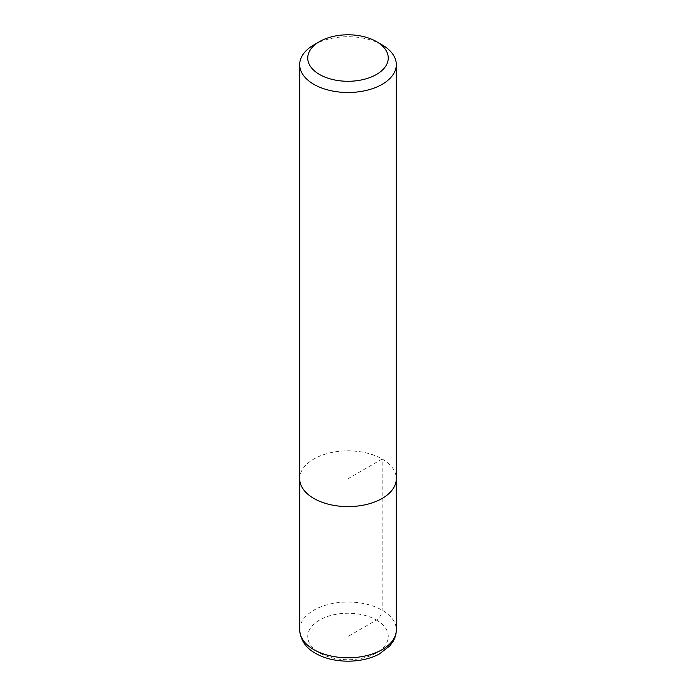 <?xml version="1.0" encoding="UTF-8"?>
<svg xmlns="http://www.w3.org/2000/svg" width="696" height="696" viewBox="0 0 696 696"><rect width="100%" height="100%" fill="white"/><g stroke="black" fill="none" stroke-linecap="round" stroke-linejoin="round"><path stroke-width="0.52" stroke-dasharray="3.48 2.61" d="M313.844 44.892A48.302 27.883 180 0 1 382.156 44.892M299.715 479.448L299.715 478.726A48.285 27.875 180 0 1 329.521 452.965A48.285 27.875 180 0 1 382.147 459.012A48.302 27.883 180 0 1 396.302 478.726A48.285 27.875 180 0 1 348 506.601A48.285 27.875 180 0 1 299.715 478.726A48.302 27.883 180 0 1 329.512 452.965A48.302 27.883 180 0 1 382.156 459.003A48.285 27.875 180 0 1 396.285 478.726L396.285 479.448M348 478.726L348 636.483L376.466 620.049C379.894 617.648 381.791 614.368 382.156 610.192L382.147 459.012L348 478.726M376.466 620.049A40.255 23.238 180 0 1 358.414 658.929A40.255 23.238 180 0 1 309.12 630.472A40.255 23.238 180 0 1 376.466 620.049M299.698 629.906A48.302 27.883 180 0 1 329.512 604.145A48.302 27.883 180 0 1 382.156 610.192A48.302 27.883 180 0 1 396.302 629.906"/><path stroke-width="1.04" d="M382.156 44.892L376.466 41.603A40.255 23.238 180 0 1 376.466 74.472A40.255 23.238 180 0 1 319.534 74.472A40.255 23.238 180 0 1 319.534 41.603A40.255 23.238 180 0 1 376.466 41.603L382.156 44.892A48.302 27.883 180 0 1 396.302 64.615A48.302 27.883 180 0 1 348 92.498A48.302 27.883 180 0 1 299.698 64.615A48.302 27.883 180 0 1 313.844 44.892L319.534 41.603M396.302 64.615L396.302 478.726A48.302 27.883 180 0 1 348 506.61A48.302 27.883 180 0 1 299.698 478.726L299.698 64.615M396.302 629.906A48.302 27.883 180 0 1 348 657.798A48.302 27.883 180 0 1 299.698 629.906C300.559 640.633 306.284 648.689 316.871 654.066C334.237 663.619 362.32 663.532 379.546 653.84L389.856 645.845L392.692 642.051C395.067 638.275 396.268 634.221 396.302 629.906L396.285 479.448M299.715 479.448L299.698 629.906"/></g></svg>
